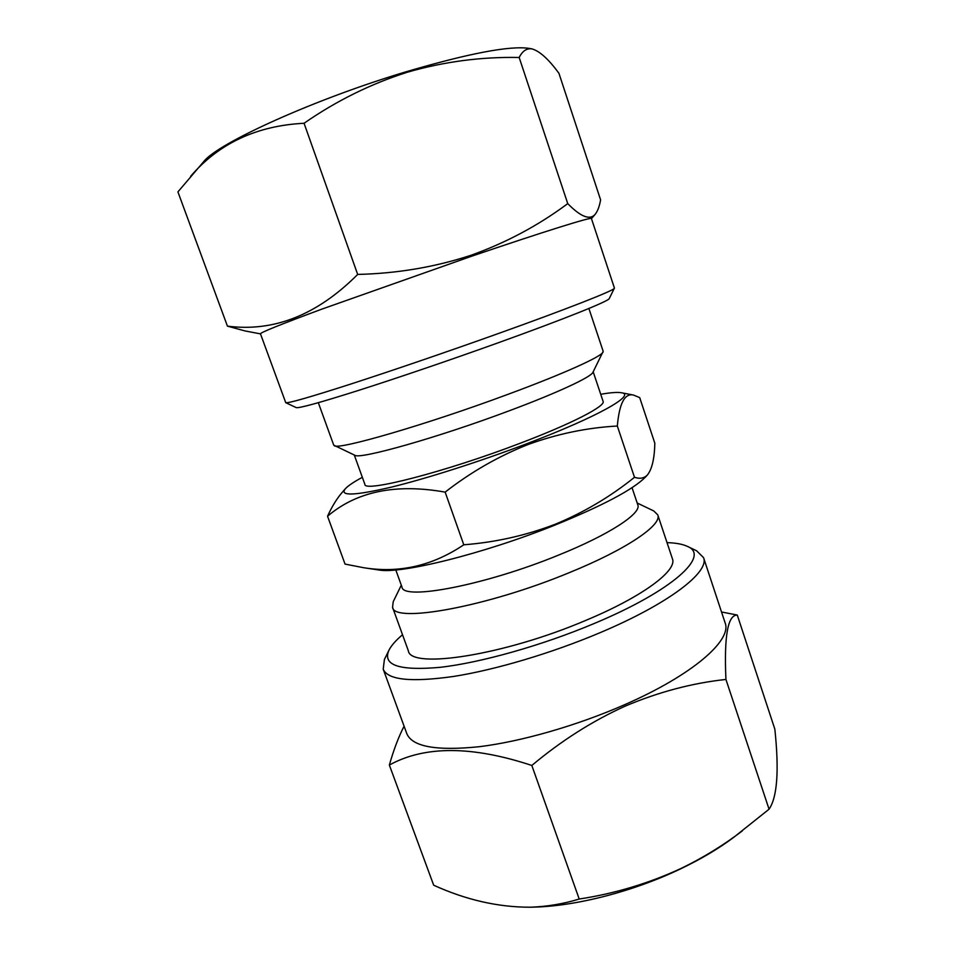<?xml version="1.0" encoding="UTF-8"?>
<svg xmlns="http://www.w3.org/2000/svg" width="955" height="955" viewBox="0 0 955 955"><rect width="100%" height="100%" fill="white"/><g stroke="black" fill="none" stroke-linecap="round" stroke-linejoin="round"><path stroke-width="1.43" d="M737.272 615.044L774.839 729.131C779.22 770.482 777.298 797.174 769.062 809.207L733.858 837.249C718.96 848.446 701.257 858.963 680.748 868.787C633.487 891.493 575.746 906.283 533.141 907.143L530.037 907.214C498.08 907.226 465.968 899.897 433.689 885.225L389.354 765.051C424.593 745.58 472.08 745.712 531.828 765.456C561.349 740.71 592.53 720.906 625.382 706.043C658.902 691.909 692.423 683.04 725.931 679.447C723.997 636.328 727.782 614.865 737.272 615.044L721.514 611.976M742.31 830.886C723.269 845.378 702.88 857.888 681.118 868.417C648.958 883.339 614.996 893.546 579.207 899.037L531.828 765.456M667.032 542.631C675.77 542.894 682.515 544.123 687.242 546.32C710.759 555.416 673.454 590.441 593.998 623.591C542.01 645.485 480.58 662.758 440.064 667.33C399.25 670.959 382.227 665.241 388.971 650.188C391.311 645.532 395.836 640.375 402.521 634.741M687.242 546.32L696.613 550.784L703.549 557.636C709.84 571.902 668.87 603.775 599.728 632.831C551.692 653.148 495.43 669.849 453.732 676.427C411.271 682.443 387.766 680.032 383.218 669.192L384.399 659.511L388.971 650.188M703.549 557.636L725.096 622.791C732.366 640.065 692.769 675.018 624.439 704.79C576.963 725.633 520.929 741.665 478.992 746.738C436.244 751.072 412.178 746.703 406.806 733.631L383.218 669.192M227.433 326.132L177.917 191.895L203.666 161.67C217.561 143.226 315.019 98.89 406.997 71.506C469.239 53.265 509.91 45.553 529.022 48.371L531.863 48.86C539.575 51.009 548.6 59.15 558.938 73.308L600.588 199.834C599.501 206.316 597.675 211.162 595.12 214.386C589.808 220.402 580.688 216.809 567.748 203.618C538.274 225.571 505.923 242.833 470.672 255.391C434.609 267.161 396.946 273.5 357.671 274.431C317.287 314.935 273.87 332.173 227.433 326.132L244.874 330.908L260.488 333.88M190.654 176.281C218.91 143.381 256.716 125.702 304.06 123.267C336.339 100.836 370.898 83.777 407.749 72.103C444.445 61.586 481.583 56.715 519.174 57.491L567.748 203.618M285.748 402.688L296.193 407.594C298.891 408.442 319.806 402.676 358.949 390.285C397.483 377.989 450.605 359.892 497.591 343.012C564.572 318.97 609.075 301.004 609.266 298.569L614.423 288.076L591.432 218.552C592.41 216.51 544.04 231.528 470.552 256.597L321.775 309.157C280.997 324.27 260.56 332.495 260.464 333.808L285.748 402.688C288.171 403.428 309.898 397.196 350.951 383.994C391.419 370.898 447.525 351.703 497.125 333.975C567.867 308.716 614.495 290.284 614.399 288.243M647.406 474.993L645.449 477.082C633.225 489.485 603.082 505.482 555.058 525.047C483.791 553.769 399.978 574.421 378.717 569.968L363.688 567.724C399.226 573.466 432.591 565.814 463.784 544.792L445.149 492.123C470.839 472.116 498.415 456.275 527.876 444.6C557.231 433.88 587.05 427.685 617.324 426.026C619.317 403.428 624.677 393.102 633.404 395.036L639.695 397.602L654.832 443.227C654.485 458.615 652.014 469.203 647.395 474.993C644.112 478.312 639.802 479.076 634.49 477.297L617.324 426.026M463.784 544.792C495.466 542.333 525.966 535.48 555.273 524.235C583.947 512.369 610.352 496.731 634.49 477.297M632.043 487.671L637.821 504.909C641.712 513.277 609.553 534.585 558.508 555.118C485.271 585.224 402.783 600.779 401.971 587.038L395.8 569.944M637.188 503.01L653.781 510.961L657.768 514.888C662.328 524.82 626.826 549.268 569.419 572.594C486.752 606.962 393.556 623.543 392.541 607.249L393.233 601.698L401.303 585.164M588.877 308.477L603.178 351.321L592.936 372.319C591.205 377.034 557.481 392.827 508.8 410.948C437.665 437.677 358.985 459.821 354.806 455.249L333.725 445.149L318.325 402.7M593.186 371.805L603.106 401.387C605.768 406.054 571.938 423.65 519.962 443.335C445.293 471.985 363.712 492.816 364.882 484.352L354.281 454.998M603.071 352.061C601.578 356.573 563.629 373.799 508.036 394.308C426.67 424.593 337.569 450.39 334.274 445.663M600.731 394.284C610.567 392.565 617.431 392.051 621.347 392.732C636.675 394.582 597.914 416.774 527.041 443.633C480.162 461.48 426.252 478.682 390.559 487.325C354.556 495.657 339.443 496.182 345.221 488.888C347.859 485.928 353.565 482.06 362.339 477.309M345.221 488.888L341.711 492.959C336.554 499.059 331.827 506.819 327.541 516.237C356.681 491.395 395.883 483.361 445.149 492.123M392.541 607.249L408.334 650.749C410.268 669.503 503.882 655.417 585.869 620.356C642.822 596.636 677.549 570.445 672.416 558.782L657.768 514.888M363.688 567.724L345.053 564.095L327.541 516.237M519.174 57.491C522.433 51.009 526.671 48.132 531.863 48.872M304.06 123.267L357.671 274.431M769.062 809.207L725.931 679.447M404.084 726.194C398.605 736.818 393.699 749.771 389.354 765.051M579.207 899.037C563.152 903.955 546.761 906.677 530.037 907.214M621.347 392.732L633.404 395.036M591.455 218.623L595.12 214.386"/></g></svg>
